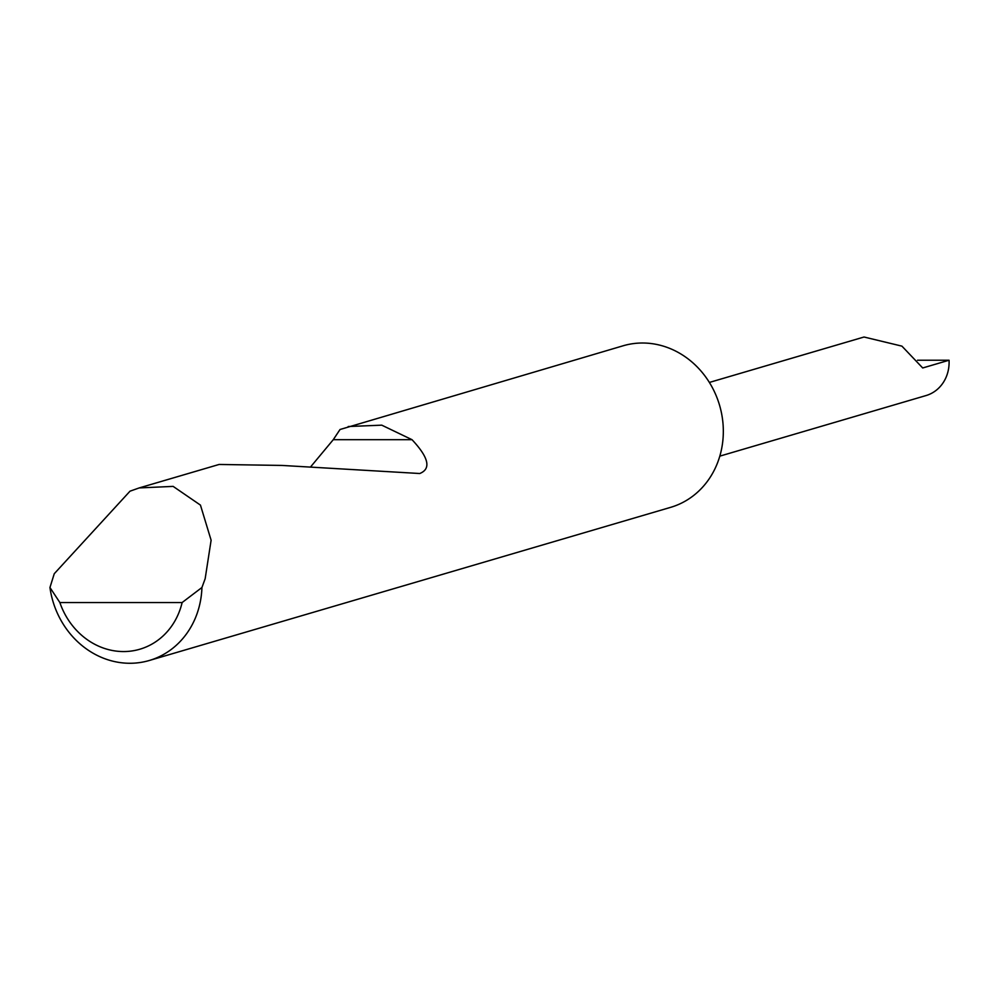 <?xml version="1.0" encoding="UTF-8"?>
<svg xmlns="http://www.w3.org/2000/svg" width="999" height="999" viewBox="0 0 999 999"><rect width="100%" height="100%" fill="white"/><g stroke="black" fill="none" stroke-linecap="round" stroke-linejoin="round"><path stroke-width="1.5" d="M709.377 382.442L864.023 337.013L901.922 346.141L922.701 367.969L949.05 360.227A36.826 33.129 73.6 0 1 926.048 395.554L719.804 456.143M130.007 491.183L139.211 487.924L173.139 486.388L200.449 505.107L211.114 540.222L205.157 578.733L201.935 587.499A84.203 75.749 73.6 0 1 149.263 660.501A84.203 75.749 73.6 0 1 49.95 587.512L54.258 573.726L130.007 491.183M310.652 466.845L333.266 439.685L340.035 429.495L623.139 345.779A84.203 75.749 73.6 0 1 723.201 426.561A84.203 75.749 73.6 0 1 670.604 507.355L149.263 660.501M348.201 426.536L381.755 425.162L412.013 439.685C428.783 457.579 431.368 468.856 419.742 473.514L281.993 465.434L219.106 464.46L139.211 487.924M949.05 360.227L917.519 360.227M49.95 587.512L59.865 602.534L182.13 602.534L201.935 587.499M59.865 602.534A70.729 63.624 -106.4 0 0 123.564 651.56A70.729 63.624 -106.4 0 0 182.13 602.534M333.266 439.685L412.013 439.685"/></g></svg>
